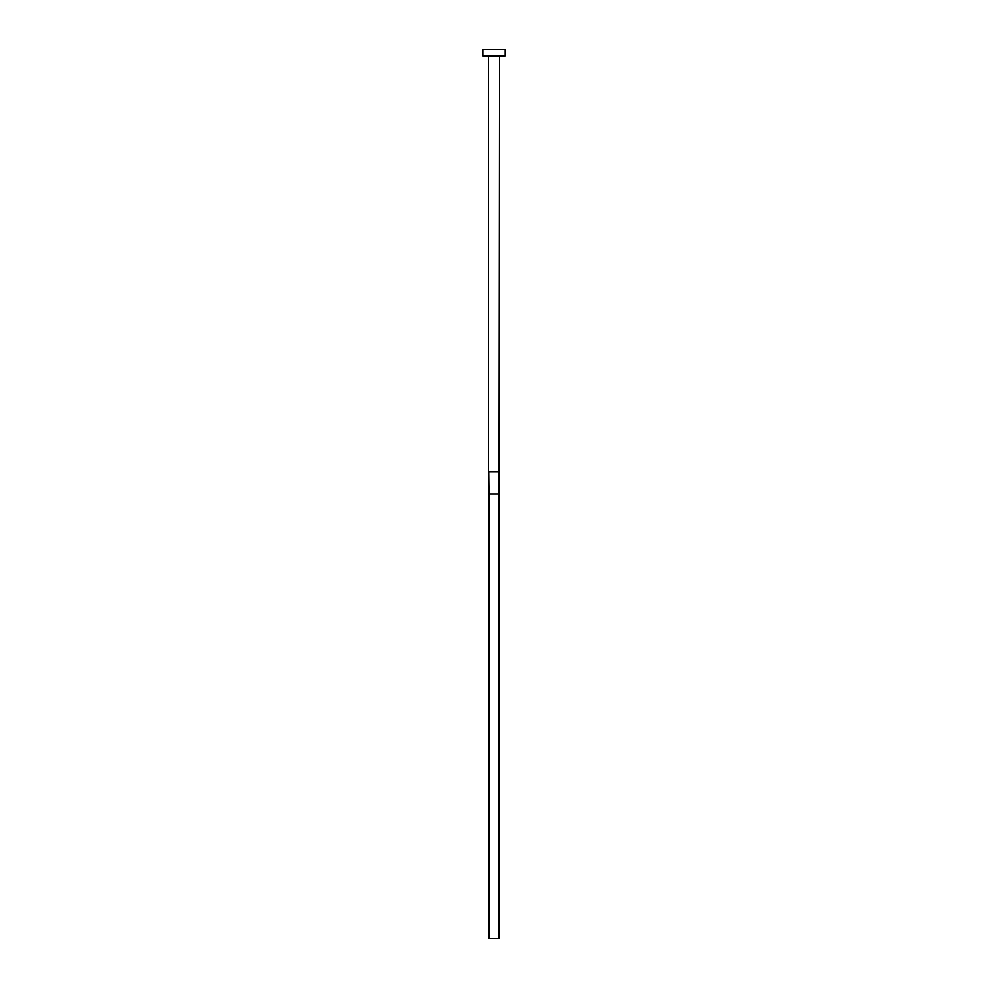 <?xml version="1.0" encoding="UTF-8"?>
<svg xmlns="http://www.w3.org/2000/svg" width="988" height="988" viewBox="0 0 988 988"><rect width="100%" height="100%" fill="white"/><g stroke="black" fill="none" stroke-linecap="round" stroke-linejoin="round"><path stroke-width="1.48" d="M488.443 471.77L499.558 471.77L499.558 56.069L499.002 494L499.273 471.77L488.443 471.77L488.443 56.069L488.443 471.77L488.998 494L488.727 471.77L488.998 494L499.002 494L499.002 938.6L488.998 938.6L488.998 494L499.002 494L499.002 938.6L488.998 938.6L488.998 494M482.885 49.4L482.885 56.069L505.115 56.069L505.115 49.4L482.885 49.4L482.885 56.069L505.115 56.069L505.115 49.4L482.885 49.4M499.558 471.77L499.002 494"/></g></svg>
